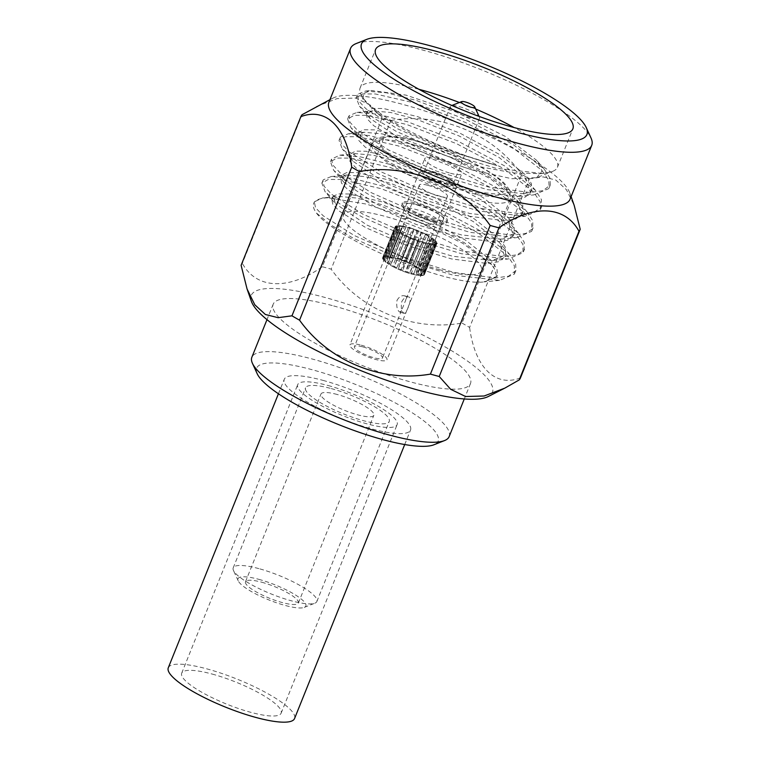 <?xml version="1.0" encoding="UTF-8"?>
<svg xmlns="http://www.w3.org/2000/svg" width="760" height="760" viewBox="0 0 760 760"><rect width="100%" height="100%" fill="white"/><g stroke="black" fill="none" stroke-linecap="round" stroke-linejoin="round"><path stroke-width="0.57" stroke-dasharray="3.8 2.85" d="M361.266 345.192A19.988 4.446 -158.1 0 1 386.992 359.784A19.988 4.446 -158.1 0 1 366.785 356.449A19.988 4.446 -158.1 0 1 349.894 344.869A19.988 4.446 -158.1 0 1 361.266 345.192M410.428 272.849A19.988 4.446 21.9 0 0 421.8 273.173A19.988 4.446 21.9 0 0 396.084 258.59A19.988 4.446 21.9 0 0 384.712 258.267A19.988 4.446 21.9 0 0 410.428 272.849M401.774 301.673C403.75 298.043 406.02 296.466 408.595 296.923C413.345 297.692 405.935 314.365 404.13 313.32C401.479 311.695 400.691 307.809 401.774 301.673M430.397 236.825L418.028 267.606L416.356 267.092L429.115 236.046A22.543 5.016 21.9 0 0 426.92 234.821L414.542 265.591L413.022 265.231L425.429 234.042A22.543 5.016 21.9 0 0 422.959 232.835L410.59 263.606L409.269 263.397L408.956 262.865L421.325 232.085A22.543 5.016 21.9 0 0 418.693 230.954L406.315 261.725L405.26 261.687L404.615 261.041L416.993 230.27A22.543 5.016 21.9 0 0 414.305 229.254L401.926 260.034L401.185 260.158L400.235 259.445L412.604 228.665A22.543 5.016 21.9 0 0 409.982 227.829L397.214 258.885L395.998 258.134L408.367 227.354A22.543 5.016 21.9 0 0 405.925 226.718L393.519 257.925L392.094 257.165L404.462 226.385A22.543 5.016 21.9 0 0 402.306 225.986L389.937 256.756L390.26 257.317L388.683 256.585L401.052 225.805A22.543 5.016 21.9 0 0 399.285 225.653L386.916 256.433L387.581 257.099L385.928 256.415L398.297 225.634A22.543 5.016 21.9 0 0 396.986 225.739L384.617 256.519L385.605 257.26L383.942 256.671L396.312 225.891A22.543 5.016 21.9 0 0 395.523 226.252L383.144 257.022L384.417 257.811L382.812 257.327L395.19 226.546A22.543 5.016 21.9 0 0 395.019 226.841A22.543 5.016 21.9 0 0 394.943 227.145L382.574 257.925L384.056 258.713L382.594 258.372L394.962 227.591A22.543 5.016 21.9 0 0 395.285 228.399L382.916 259.169L384.55 259.948L383.287 259.74L395.666 228.969A22.543 5.016 21.9 0 0 396.53 229.947L384.151 260.727L385.88 261.44L384.873 261.392L397.242 230.612A22.543 5.016 21.9 0 0 398.62 231.733L386.251 262.504L387.98 263.131L387.267 263.245L399.637 232.465A22.543 5.016 21.9 0 0 401.47 233.671L389.091 264.442L390.374 265.221L402.752 234.441A22.543 5.016 21.9 0 0 404.947 235.676L392.578 266.447L394.07 267.226L406.438 236.455A22.543 5.016 21.9 0 0 408.909 237.661L396.54 268.441L398.164 269.183L410.542 238.412A22.543 5.016 21.9 0 0 413.174 239.542L400.805 270.322L402.505 271.006L414.874 240.226A22.543 5.016 21.9 0 0 417.563 241.233L405.194 272.013L406.885 272.602L419.254 241.822A22.543 5.016 21.9 0 0 421.885 242.668L409.507 273.448L411.122 273.913L423.5 243.143A22.543 5.016 21.9 0 0 425.942 243.78L413.611 274.123L415.036 274.882L427.405 244.102A22.543 5.016 21.9 0 0 429.561 244.511L417.183 275.281L416.86 274.721L418.437 275.462L430.806 244.691A22.543 5.016 21.9 0 0 432.582 244.844L420.213 275.614L419.539 274.949L421.192 275.633L433.561 244.853A22.543 5.016 21.9 0 0 434.881 244.748L422.503 275.528L421.515 274.787L423.177 275.376L435.546 244.606A22.543 5.016 21.9 0 0 436.344 244.245L423.976 275.025L422.712 274.236L424.308 274.721L436.677 243.941A22.543 5.016 21.9 0 0 436.848 243.656A22.543 5.016 21.9 0 0 436.924 243.352L424.555 274.123L423.063 273.324L424.526 273.676L436.895 242.905A22.543 5.016 21.9 0 0 436.582 242.098L424.213 272.868L422.57 272.099L423.833 272.298L436.202 241.528A22.543 5.016 21.9 0 0 435.337 240.54L422.969 271.32L421.24 270.608L422.256 270.655L434.625 239.875A22.543 5.016 21.9 0 0 433.248 238.763L420.878 269.534L419.14 268.916L419.852 268.802L432.221 238.023A22.543 5.016 21.9 0 0 430.397 236.825L429.115 236.046M419.852 268.802A22.543 5.016 21.9 0 0 418.028 267.606M416.746 266.827A22.543 5.016 21.9 0 0 414.542 265.591M413.06 264.822A22.543 5.016 21.9 0 0 410.59 263.606M408.956 262.865A22.543 5.016 21.9 0 0 406.315 261.725M404.615 261.041A22.543 5.016 21.9 0 0 401.926 260.034M400.235 259.445A22.543 5.016 21.9 0 0 397.613 258.599M395.998 258.134A22.543 5.016 21.9 0 0 393.556 257.498M392.094 257.165A22.543 5.016 21.9 0 0 389.937 256.756M388.683 256.585A22.543 5.016 21.9 0 0 386.916 256.433M385.928 256.415A22.543 5.016 21.9 0 0 384.617 256.519M383.942 256.671A22.543 5.016 21.9 0 0 383.144 257.022M382.812 257.327A22.543 5.016 21.9 0 0 382.651 257.611A22.543 5.016 21.9 0 0 382.574 257.925M382.594 258.372A22.543 5.016 21.9 0 0 382.916 259.169M383.287 259.74A22.543 5.016 21.9 0 0 384.151 260.727M384.873 261.392A22.543 5.016 21.9 0 0 386.251 262.504M387.267 263.245A22.543 5.016 21.9 0 0 389.091 264.442M390.374 265.221A22.543 5.016 21.9 0 0 392.578 266.447M394.07 267.226A22.543 5.016 21.9 0 0 396.54 268.441M398.164 269.183A22.543 5.016 21.9 0 0 400.805 270.322M402.505 271.006A22.543 5.016 21.9 0 0 405.194 272.013M406.885 272.602A22.543 5.016 21.9 0 0 409.507 273.448M411.122 273.913A22.543 5.016 21.9 0 0 413.563 274.55M415.036 274.882A22.543 5.016 21.9 0 0 417.183 275.281M418.437 275.462A22.543 5.016 21.9 0 0 420.213 275.614M421.192 275.633A22.543 5.016 21.9 0 0 422.503 275.528M423.177 275.376A22.543 5.016 21.9 0 0 423.976 275.025M424.308 274.721A22.543 5.016 21.9 0 0 424.479 274.426A22.543 5.016 21.9 0 0 424.555 274.123M424.526 273.676A22.543 5.016 21.9 0 0 424.213 272.868M422.256 270.655A22.543 5.016 21.9 0 0 420.878 269.534M444.904 187.102A19.988 4.446 -158.1 0 1 419.178 172.52A19.988 4.446 -158.1 0 1 420.042 171.779A19.988 4.446 -158.1 0 1 430.549 172.852A19.988 4.446 -158.1 0 1 456.161 186.295A19.988 4.446 -158.1 0 1 456.266 187.435A19.988 4.446 -158.1 0 1 444.904 187.102M417.734 204.734A19.988 4.446 -158.1 0 1 443.45 219.317A19.988 4.446 -158.1 0 1 423.244 215.992A19.988 4.446 -158.1 0 1 406.362 204.402A19.988 4.446 -158.1 0 1 417.734 204.734M459.296 106.656A15.732 3.505 -158.1 0 1 479.455 117.239A15.732 3.505 -158.1 0 1 479.541 118.142A15.732 3.505 -158.1 0 1 463.638 115.52A15.732 3.505 -158.1 0 1 450.338 106.4A15.732 3.505 -158.1 0 1 451.022 105.811A15.732 3.505 -158.1 0 1 459.296 106.656M433 172.055A15.732 3.505 21.9 0 0 424.051 171.798A15.732 3.505 21.9 0 0 444.305 183.284A15.732 3.505 21.9 0 0 453.255 183.54A15.732 3.505 21.9 0 0 433 172.055M444.913 183.882A17.433 3.885 21.9 0 0 454.736 183.179A17.433 3.885 21.9 0 0 440.097 174.068A17.433 3.885 21.9 0 0 423.234 170.516A17.433 3.885 21.9 0 0 427.614 176.538A17.433 3.885 21.9 0 0 444.913 183.882M433.608 220.505A24.244 5.396 21.9 0 0 447.402 220.903A24.244 5.396 21.9 0 0 426.92 206.853A24.244 5.396 21.9 0 0 402.41 202.815A24.244 5.396 21.9 0 0 433.608 220.505M433.058 221.891A24.244 5.396 21.9 0 0 445.502 223.288A24.244 5.396 21.9 0 0 446.842 222.281A24.244 5.396 21.9 0 0 426.36 208.24A24.244 5.396 21.9 0 0 401.859 204.202A24.244 5.396 21.9 0 0 402.125 205.855A24.244 5.396 21.9 0 0 433.058 221.891M430.198 223.687A19.988 4.446 21.9 0 0 440.458 224.836A19.988 4.446 21.9 0 0 441.57 224.01A19.988 4.446 21.9 0 0 424.678 212.429A19.988 4.446 21.9 0 0 404.472 209.105A19.988 4.446 21.9 0 0 404.69 210.463A19.988 4.446 21.9 0 0 430.198 223.687M422.807 242.07A19.988 4.446 21.9 0 0 434.178 242.402A19.988 4.446 21.9 0 0 417.287 230.812A19.988 4.446 21.9 0 0 397.081 227.487A19.988 4.446 21.9 0 0 422.807 242.07M423.833 272.298A22.543 5.016 21.9 0 0 422.969 271.32M425.429 234.042L426.92 234.821M421.325 232.085L422.959 232.835M416.993 230.27L418.693 230.954M412.604 228.665L414.305 229.254M408.367 227.354L409.982 227.829M404.462 226.385L405.925 226.718M401.052 225.805L402.629 226.546L402.306 225.986M398.297 225.634L399.959 226.318L399.285 225.653M396.312 225.891L397.974 226.489L396.986 225.739M395.19 226.546L396.786 227.031L395.523 226.252M394.962 227.591L396.425 227.943L394.943 227.145M395.666 228.969L396.929 229.168L395.285 228.399M397.242 230.612L398.259 230.66L396.53 229.947M399.637 232.465L400.358 232.351L398.62 231.733M402.752 234.441L401.47 233.671M406.438 236.455L404.947 235.676M410.542 238.412L408.909 237.661M414.874 240.226L413.174 239.542M419.254 241.822L417.563 241.233M423.5 243.143L421.885 242.668M427.405 244.102L425.942 243.78M430.806 244.691L429.238 243.951L429.561 244.511M433.561 244.853L431.908 244.169L432.582 244.844M435.546 244.606L433.884 244.008L434.881 244.748M436.677 243.941L435.081 243.456L436.344 244.245M436.895 242.905L435.433 242.554L436.924 243.352M436.202 241.528L434.938 241.328L436.582 242.098M434.625 239.875L433.608 239.837L435.337 240.54M432.221 238.023L431.509 238.136L433.248 238.763M363.005 346.93A15.133 3.372 -158.1 0 1 382.479 357.969A15.133 3.372 -158.1 0 1 367.184 355.452A15.133 3.372 -158.1 0 1 354.407 346.683A15.133 3.372 -158.1 0 1 363.005 346.93M433.608 239.837L421.24 270.608M431.509 238.136L419.14 268.916M434.938 241.328L422.57 272.099M435.433 242.554L423.063 273.324M435.081 243.456L422.712 274.236M433.884 244.008L421.515 274.787M431.908 244.169L419.539 274.949M429.238 243.951L416.86 274.721M425.98 243.342L413.611 274.123M422.284 242.383L409.906 273.163M418.313 241.11L405.935 271.89M414.228 239.59L401.859 270.36M410.229 237.87L397.86 268.651M406.476 236.037L394.108 266.817M403.132 234.175L390.763 264.945M400.358 232.351L387.98 263.131M398.259 230.66L385.88 261.44M396.929 229.168L384.55 259.948M396.425 227.943L384.056 258.713M396.786 227.031L384.417 257.811M397.974 226.489L385.605 257.26M399.959 226.318L387.581 257.099M402.629 226.546L390.26 257.317M405.887 227.145L393.519 257.925M409.583 228.105L397.214 258.885M413.554 229.377L401.185 260.158M417.63 230.907L405.26 261.687M421.638 232.626L409.269 263.397M425.391 234.45L413.022 265.231M428.735 236.322L416.356 267.092M396.986 300.371C399.123 296.78 401.584 295.241 404.377 295.773C406.296 296.552 406.514 298.566 405.051 301.824L401.594 310.412L399.921 312.18C397.214 310.517 396.235 306.574 396.986 300.371M427.965 185.355A15.133 3.372 -158.1 0 1 447.431 196.393A15.133 3.372 -158.1 0 1 432.136 193.876A15.133 3.372 -158.1 0 1 419.358 185.107A15.133 3.372 -158.1 0 1 427.965 185.355M168.283 667.793A68.048 15.152 -158.1 0 1 206.986 668.904A68.048 15.152 -158.1 0 1 294.557 718.551M212.182 674.063A53.589 11.932 -158.1 0 1 281.143 713.156A53.589 11.932 -158.1 0 1 226.974 704.244A53.589 11.932 -158.1 0 1 181.697 673.189A53.589 11.932 -158.1 0 1 212.182 674.063M322.981 380.38A68.048 15.152 -158.1 0 1 410.542 430.027A68.048 15.152 -158.1 0 1 341.762 418.703A68.048 15.152 -158.1 0 1 284.269 379.259A68.048 15.152 -158.1 0 1 322.981 380.38M328.168 385.538A53.589 11.932 -158.1 0 1 397.128 424.631A53.589 11.932 -158.1 0 1 342.959 415.71A53.589 11.932 -158.1 0 1 297.692 384.655A53.589 11.932 -158.1 0 1 328.168 385.538M449.151 436.61A106.324 23.674 21.9 0 0 312.331 359.034A106.324 23.674 21.9 0 0 251.845 357.295M333.668 305.947A106.324 23.674 -158.1 0 1 470.497 383.515A106.324 23.674 -158.1 0 1 363.014 365.826A106.324 23.674 -158.1 0 1 273.191 304.199A106.324 23.674 -158.1 0 1 333.668 305.947M327.997 197.78A106.324 23.674 21.9 0 0 313.709 203.414A106.324 23.674 21.9 0 0 316.274 212.809L316.274 212.809C334.666 239.086 450.366 287.327 484.548 281.817L496.774 277.001L494.579 268.954L491.596 264.736L462.735 243.285L416.176 220.78L366.615 204.136L327.997 197.78L322.601 197.913L338.447 196.393L356.411 197.999L382.062 204.744L424.821 221.502L464.683 242.943L490.922 263.967L494.579 268.954M499.558 280.383L483.844 281.894L496.992 276.279L497.392 275.452L496.983 268.954L491.188 260.376L465.756 240.274L425.894 218.832L383.135 202.075L349.125 194.009L338.352 193.857L333.174 196.317L335.454 203.746L325.071 191.681L321.86 183.141L328.32 179.445L340.983 179.464L380.845 188.584L430.939 207.869L477.651 232.626L507.5 255.844L514.33 265.715L514.396 274.103L499.558 280.383L452.894 275.11L401.375 259.388L353.229 238.193L330.638 224.846L316.483 213.056M439.08 269.61A74.423 16.568 21.9 0 0 481.422 270.826A74.423 16.568 21.9 0 0 385.643 216.524A74.423 16.568 21.9 0 0 343.301 215.308A74.423 16.568 21.9 0 0 439.08 269.61M418.874 89.281A106.324 23.674 21.9 0 0 360.107 87.998A106.324 23.674 21.9 0 0 360.696 94.059A106.324 23.674 21.9 0 0 496.926 165.575L445.408 149.853L397.262 128.659L366.026 108.841L358.473 100.785L357.656 94.306L365.56 91.048L386.602 92.824L416.29 100.424L466.383 119.71L513.095 144.466L544.255 169.157L550.003 178.163L550.288 185.022L543.048 190.646L529.653 192.508L488.385 186.96L436.81 171.218L388.673 150.034L357.456 130.236L349.894 122.189L349.068 115.672L356.972 112.423L378.014 114.199L407.692 121.799L457.795 141.084L504.497 165.841L535.658 190.532L541.405 199.509L541.244 207.318L534.451 212.021L521.047 213.883L479.674 208.297L428.174 192.584L380.076 171.399L348.859 151.601L341.297 143.545L340.47 137.047L348.374 133.798L369.417 135.565L399.104 143.174L449.198 162.459L495.909 187.207L527.069 211.907L532.827 220.903L532.646 228.693L525.872 233.396L512.468 235.258L471.152 229.691L419.624 213.968L371.488 192.774L340.252 172.957L332.699 164.901L331.522 159.096L339.786 155.173L360.829 156.94L390.516 164.54L440.61 183.825L487.312 208.582L518.472 233.273L524.229 242.269L524.058 250.059L517.275 254.762L503.87 256.623L462.565 251.066L411.036 235.343L362.89 214.149L331.692 194.361L324.13 186.304L322.924 180.5L323.285 179.797L331.198 176.538L352.241 178.315L381.919 185.915L432.012 205.2L478.724 229.957L509.884 254.648L515.631 263.635L515.926 270.493L508.678 276.137L495.273 277.998L453.901 272.422L402.401 256.699L354.302 235.524L323.076 215.716L315.523 207.66L314.336 201.856L322.601 197.913M550.031 172.121L540.987 173.669L513.741 172.957L479.75 166.696L409.868 143.811C429.599 154.204 450.556 162.972 472.72 170.107L511.831 178.724L536.664 177.669L552.786 171.285A106.324 23.674 21.9 0 1 550.031 172.121L542.507 173.517L495.853 168.245L444.324 152.523L396.188 131.328L373.597 117.99L359.442 106.191L356.212 97.679L362.691 93.955L375.345 93.974L415.216 103.094L465.31 122.379L512.021 147.136L541.861 170.354L548.692 180.215L549.223 187.682L548.758 188.613L533.919 194.892L487.264 189.62L435.708 173.879L387.6 152.703L365.009 139.355L350.844 127.566L347.633 119.025L354.103 115.33L366.757 115.349L406.619 124.469L456.712 143.754L503.424 168.511L533.292 191.748L540.113 201.618L540.616 209.076L540.17 209.988L525.331 216.267L478.743 211.005L427.148 195.263L379.002 174.078L356.411 160.73L342.256 148.941L339.036 140.41L339.397 139.716L345.505 136.705L358.159 136.714L398.031 145.844L448.124 165.129L494.836 189.886L524.666 213.085L531.506 222.946L532.038 230.413L531.572 231.363L516.733 237.642L470.022 232.351L418.522 216.629L370.415 195.443L347.823 182.105L333.668 170.316L330.438 161.785L336.917 158.07L349.572 158.089L389.433 167.219L439.536 186.504L486.238 211.251L516.097 234.479L522.928 244.359L522.984 252.738L508.145 259.008L461.491 253.735L409.963 238.013L361.817 216.818L339.235 203.48L325.071 191.681M552.786 171.285A106.324 23.674 21.9 0 0 557.413 167.314A106.324 23.674 21.9 0 0 514.102 127.556M475.703 109.041A106.324 23.674 21.9 0 0 459.401 102.495M241.11 265.306A150.594 33.526 -158.1 0 1 242.335 263.34L302.091 114.694M322.344 266.75A150.594 33.526 -158.1 0 1 326.714 267.919A150.594 33.526 -158.1 0 1 331.151 269.144L390.906 120.498A150.594 33.526 21.9 0 0 382.099 118.104L322.344 266.75C288.505 290.472 256.405 289.265 242.335 263.34M462.013 323.066A150.594 33.526 -158.1 0 1 469.604 327.427L529.359 178.78A150.594 33.526 21.9 0 0 521.769 174.42L462.013 323.066C412.984 331.702 360.534 310.27 331.151 269.144M520.448 377.938C495.32 387.59 474.895 367.526 469.604 327.427M529.359 178.78L543.163 176.909L555.836 180.053L566.438 189.715L574.246 205.561M390.906 120.498C439.926 111.872 492.385 133.294 521.769 174.42M316.521 106.457L337.06 98.629L355.604 98.049L370.614 105.269L382.099 118.104M570.067 199.215A129.969 28.937 21.9 0 0 569.895 193.173A129.969 28.937 21.9 0 0 402.819 104.395A129.969 28.937 21.9 0 0 333.194 98.021A129.969 28.937 21.9 0 0 328.89 102.267M356.193 43.557A129.969 28.937 -158.1 0 1 424.469 50.53A129.969 28.937 -158.1 0 1 590.995 137.95M251.417 301.425A129.969 28.937 -158.1 0 1 325.185 297.512A129.969 28.937 -158.1 0 1 452.456 351.243A129.969 28.937 -158.1 0 1 488.129 396.587M409.868 143.811L401.631 139.716L369.816 118.256L367.232 111.416L372.713 108.376L383.496 108.519L417.497 116.584L460.265 133.342L500.127 154.784L525.559 174.886L531.354 183.464L531.762 189.962L531.354 190.788L518.082 196.422L478.534 192.156L434.34 178.961L393.043 161.082L361.228 139.631L358.948 132.202L364.125 129.741L374.898 129.893L408.909 137.959L451.668 154.717L491.539 176.159L516.971 196.261L522.766 204.829L522.766 212.163L509.494 217.787L469.936 213.531L425.752 200.336L384.455 182.457L352.63 161.006L350.047 154.156L355.537 151.116L366.31 151.268L400.32 159.334L443.08 176.092L482.942 197.524L508.373 217.635L514.168 226.204L514.178 233.529L500.906 239.162L461.349 234.906L417.154 221.711L375.858 203.832L344.042 182.381L341.762 174.952L346.94 172.491L357.713 172.634L391.723 180.7L434.492 197.457L474.354 218.899L499.786 239.001L505.581 247.579L505.581 254.904L492.309 260.537L452.76 256.272L408.566 243.076L367.27 225.207L335.454 203.746M472.72 170.107L434.587 157.538L400.558 142.386L373.758 125.694L367.232 118.93L366.462 113.506L372.818 110.903L390.783 112.518L416.423 119.254L459.192 136.011L499.054 157.453L525.293 178.476L530.689 192.641L524.428 197.609L512.895 199.329L477.46 194.826L433.266 181.63L391.97 163.761L365.161 147.07L358.644 140.305L357.874 134.871L364.22 132.268L382.185 133.883L407.835 140.629L450.594 157.386L490.456 178.828L516.695 199.842L522.101 214.006L515.841 218.984L504.308 220.704L468.863 216.201L424.678 203.005L383.382 185.126L356.573 168.445L350.047 161.68L349.286 156.246L355.632 153.643L373.597 155.258L399.247 162.004L442.006 178.761L481.868 200.203L508.108 221.217L513.503 235.381L507.243 240.35L495.719 242.079L460.275 237.576L416.081 224.38L374.784 206.501L347.985 189.81L341.459 183.055L340.689 177.621L347.035 175.018L364.999 176.633L390.649 183.379L433.409 200.136L473.28 221.568L499.519 242.592L504.916 256.756L498.655 261.725L487.122 263.454L451.687 258.951L407.493 245.755L366.197 227.876L339.387 211.185L332.87 204.421L331.787 199.576L338.447 196.393M536.664 177.669L542.051 171.066L536.645 160.312L505.125 136.325L456.095 112.043L406.068 95.142L371.44 90.487L363.536 93.356L363.137 99.398L378.584 114.636L410.78 133.484L453.074 151.734L496.926 165.575M450.471 173.251A19.988 4.446 21.9 0 0 461.842 173.584A19.988 4.446 21.9 0 0 444.952 161.994A19.988 4.446 21.9 0 0 424.745 158.669A19.988 4.446 21.9 0 0 450.471 173.251M337.174 394.478A28.49 6.346 21.9 0 0 320.967 394.012A28.49 6.346 21.9 0 0 345.04 410.533A28.49 6.346 21.9 0 0 373.844 415.273A28.49 6.346 21.9 0 0 337.174 394.478M261.706 582.217A28.49 6.346 -158.1 0 1 298.376 603.012A28.49 6.346 -158.1 0 1 269.572 598.262A28.49 6.346 -158.1 0 1 245.499 581.751A28.49 6.346 -158.1 0 1 261.706 582.217M258.808 579.339A36.575 8.142 -158.1 0 1 295.099 594.747A36.575 8.142 -158.1 0 1 304.285 607.383A36.575 8.142 -158.1 0 1 268.897 599.934A36.575 8.142 -158.1 0 1 238.203 580.82A36.575 8.142 -158.1 0 1 258.808 579.339M258.846 568.613A45.078 10.032 21.9 0 0 233.206 567.872A45.078 10.032 21.9 0 0 233.453 570.437A45.078 10.032 21.9 0 0 271.291 593.997A45.078 10.032 21.9 0 0 314.897 603.183A45.078 10.032 21.9 0 0 316.863 601.502A45.078 10.032 21.9 0 0 258.846 568.613M331.227 388.569A45.078 10.032 -158.1 0 1 389.234 421.458A45.078 10.032 -158.1 0 1 343.662 413.953A45.078 10.032 -158.1 0 1 305.577 387.828A45.078 10.032 -158.1 0 1 331.227 388.569M257.194 373.74A97.822 21.774 -158.1 0 1 312.293 369.759A97.822 21.774 -158.1 0 1 409.345 410.97A97.822 21.774 -158.1 0 1 433.912 444.78M426.075 233.928A19.988 4.446 21.9 0 0 437.447 234.26A19.988 4.446 21.9 0 0 420.555 222.67A19.988 4.446 21.9 0 0 400.358 219.345A19.988 4.446 21.9 0 0 426.075 233.928M414.409 144.97A74.423 16.568 -158.1 0 1 510.178 199.272A74.423 16.568 -158.1 0 1 434.948 186.884A74.423 16.568 -158.1 0 1 372.067 143.754A74.423 16.568 -158.1 0 1 414.409 144.97M418.712 141.711A68.476 15.248 21.9 0 0 404.615 164.474A68.476 15.248 21.9 0 0 506.559 192.195A68.476 15.248 21.9 0 0 418.712 141.711M384.712 258.267L349.894 344.869M421.8 273.173L386.992 359.784M382.651 257.611L395.019 226.841M424.479 274.426L436.848 243.656M419.178 172.52L406.362 204.402M456.266 187.435L443.45 219.317M450.338 106.4L424.051 171.798M479.541 118.142L453.255 183.54M451.877 105.469L451.022 105.811M479.075 116.403L479.455 117.239M423.234 170.516L420.042 171.779M454.736 183.179L456.161 186.295M446.842 222.281L447.402 220.903M401.859 204.202L402.41 202.815M440.458 224.836L445.502 223.288M404.69 210.463L402.125 205.855M404.472 209.105L397.081 227.487M441.57 224.01L434.178 242.402M408.595 296.913L404.387 295.763M404.13 313.329L399.921 312.18M419.358 185.107L354.407 346.683M447.431 196.393L405.042 301.824M401.594 310.412L382.479 357.969M404.709 444.543L410.542 430.027M278.435 393.775L284.269 379.259M281.143 713.156L397.128 424.631M181.697 673.189L297.692 384.655M273.191 304.199L266.988 319.637M470.497 383.515L464.284 398.952M313.709 203.414L314.336 201.865M514.862 273.163L515.926 270.493M321.851 183.16L322.924 180.49M523.45 251.788L524.524 249.119M330.438 161.794L331.522 159.115M532.038 230.423L533.121 227.743M339.036 140.419L340.109 137.74M540.635 209.038L541.709 206.378M347.624 119.035L348.697 116.375M549.223 187.673L550.297 185.003M356.212 97.679L357.295 94.99M557.413 167.314L572.869 128.849M360.107 87.998L375.573 49.533M333.194 98.021L329.935 99.664M569.895 193.173L571.111 196.621M503.947 388.569L504.801 388.141M369.816 118.256L359.442 106.191M518.082 196.422L533.919 194.892M361.228 139.631L350.844 127.566M509.494 217.787L525.331 216.267M352.63 161.006L342.256 148.941M500.906 239.162L516.733 237.642M344.042 182.381L333.668 170.316M492.309 260.537L508.145 259.008M540.987 173.669L542.507 173.517M496.774 277.001L497.392 275.452M366.159 114.085L367.232 111.416M530.689 192.641L531.762 189.962M357.57 135.46L358.644 132.781M522.101 214.006L523.174 211.337M348.973 156.826L350.047 154.156M513.503 235.381L514.577 232.712M340.385 178.201L341.459 175.531M504.916 256.756L505.989 254.087M331.787 199.576L332.87 196.906M491.596 264.746L490.922 263.967M331.198 176.538L347.035 175.018M509.884 254.648L499.519 242.592M339.786 155.173L355.632 153.643M518.472 233.273L508.108 221.217M348.374 133.798L364.22 132.268M527.069 211.907L516.695 199.842M356.972 112.423L372.818 110.903M535.658 190.532L525.293 178.476M365.56 91.048L371.44 90.487M544.255 169.157L536.645 160.322M363.137 99.398L360.696 94.059M481.422 270.826L510.178 199.272L510.026 191.463C510.017 190.56 508.431 188.223 505.286 184.433C495.52 172.377 452.855 150.499 418.104 141.35C404.51 137.665 393.727 136.03 385.748 136.439L379.753 137.408C377.065 137.655 374.509 139.764 372.067 143.754L343.301 215.308M298.376 603.012L373.844 415.273M245.499 581.751L320.967 394.012M316.863 601.502L389.234 421.458M233.206 567.872L305.577 387.828M304.285 607.383L314.897 603.183M238.203 580.82L233.453 570.437M437.447 234.26L461.842 173.584M400.358 219.345L424.745 158.669"/><path stroke-width="1.14" d="M465.443 101.992A7.229 1.605 21.9 0 0 461.643 101.612A7.229 1.605 21.9 0 0 467.438 106.067A7.229 1.605 21.9 0 0 474.705 106.856A7.229 1.605 21.9 0 0 465.443 101.992M404.709 444.543L294.557 718.551A68.048 15.152 -158.1 0 1 225.767 707.227A68.048 15.152 -158.1 0 1 168.283 667.793L278.435 393.775M266.988 319.637L251.845 357.295A106.324 23.674 21.9 0 0 252.444 363.356A106.324 23.674 21.9 0 0 341.677 418.912A106.324 23.674 21.9 0 0 444.534 440.572A106.324 23.674 21.9 0 0 449.151 436.61L464.284 398.952M514.102 127.556A106.324 23.674 21.9 0 0 475.703 109.041M459.401 102.495A106.324 23.674 21.9 0 0 418.874 89.281M512.392 127.1A106.324 23.674 21.9 0 0 572.869 128.849A106.324 23.674 21.9 0 0 483.046 67.222A106.324 23.674 21.9 0 0 375.573 49.533A106.324 23.674 21.9 0 0 512.392 127.1M299.554 320.178A150.594 33.526 -158.1 0 1 291.963 315.818L351.719 167.171A150.594 33.526 21.9 0 0 359.309 171.532L299.554 320.178C328.69 361.019 381.016 382.764 430.416 374.101L490.171 225.454A150.594 33.526 21.9 0 0 494.608 226.679A150.594 33.526 21.9 0 0 498.978 227.848L439.223 376.494A150.594 33.526 -158.1 0 1 430.416 374.101M329.935 99.664L302.091 114.694A150.594 33.526 21.9 0 0 300.865 116.66L241.11 265.306L247.076 289.037L254.828 304.817L265.392 314.498L278.122 317.69L291.963 315.818M520.448 377.938A150.594 33.526 -158.1 0 1 519.232 379.905L578.987 231.258A150.594 33.526 21.9 0 0 580.203 229.292L520.448 377.938M439.223 376.494L450.661 389.291L465.595 396.52L484.11 396.007L504.801 388.141L519.232 379.905M578.987 231.258C565.041 205.504 533.073 203.975 498.978 227.848M571.111 196.621L574.246 205.561L580.203 229.292M351.719 167.171C346.484 127.348 326.183 106.97 300.865 116.66M490.171 225.454C461.035 184.614 408.709 162.868 359.309 171.532M350.541 48.403L328.89 102.267A129.969 28.937 21.9 0 0 496.137 197.087A129.969 28.937 21.9 0 0 570.067 199.215L591.717 145.359A129.969 28.937 -158.1 0 1 460.332 123.728A129.969 28.937 -158.1 0 1 350.541 48.403A129.969 28.937 -158.1 0 1 356.193 43.557L366.805 39.349A121.457 27.037 21.9 0 0 464.132 114.275A121.457 27.037 21.9 0 0 586.245 127.566A121.457 27.037 21.9 0 0 430.616 45.875A121.457 27.037 21.9 0 0 366.805 39.349M586.245 127.566L590.995 137.95A129.969 28.937 -158.1 0 1 591.717 145.359M503.947 388.569L488.129 396.587A129.969 28.937 -158.1 0 1 361.048 370.709A129.969 28.937 -158.1 0 1 251.417 301.425L247.076 289.037M444.534 440.572L433.912 444.78A97.822 21.774 -158.1 0 1 339.283 424.849A97.822 21.774 -158.1 0 1 257.194 373.74L252.444 363.356M461.643 101.612L451.877 105.469M474.705 106.856L479.075 116.403"/></g></svg>

